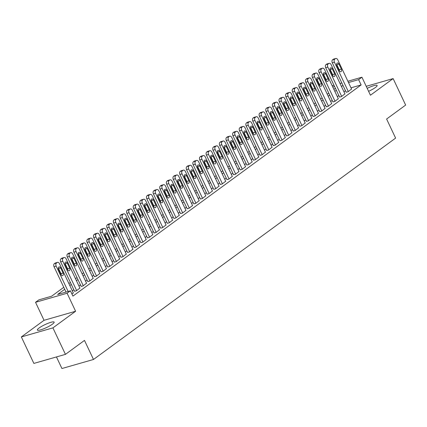 <?xml version="1.0" encoding="UTF-8"?>
<svg xmlns="http://www.w3.org/2000/svg" width="427" height="427" viewBox="0 0 427 427"><rect width="100%" height="100%" fill="white"/><g stroke="black" fill="none" stroke-linecap="round" stroke-linejoin="round"><path stroke-width="0.64" d="M368.592 91.314A9.287 1.649 -25.3 0 0 375.392 87.519A9.287 1.649 -25.3 0 0 377.132 85.459A9.287 1.649 -25.3 0 0 367.188 88.341M39.092 328A9.287 1.649 -25.3 0 0 37.352 330.06A9.287 1.649 -25.3 0 0 43.351 328.929A9.287 1.649 -25.3 0 0 52.404 324.184A9.287 1.649 -25.3 0 0 54.144 322.123A9.287 1.649 -25.3 0 0 48.144 323.26A9.287 1.649 -25.3 0 0 39.092 328M56.449 356.935L61.931 368.522L93.497 359.47L395.615 138.097L386.6 119.032L405.65 105.074L393.134 78.589L366.227 86.307M93.497 359.47L84.482 340.404L65.438 354.362L33.866 363.414L21.35 336.93L52.916 327.877L75.611 311.251L67.098 293.242L35.532 302.295L38.841 299.871L51.64 296.199L63.767 287.312M75.611 311.251L44.04 320.303L21.35 336.93M44.04 320.303L35.532 302.295M65.438 354.362L52.916 327.877M346.174 92.173L347.978 91.805L351.56 89.008M339.55 97.03L341.349 96.662L344.936 93.86M332.921 101.882L334.725 101.514L338.307 98.717M326.297 106.739L328.101 106.371L331.683 103.569M319.674 111.596L321.472 111.223L325.059 108.426M313.05 116.448L314.848 116.08L318.43 113.278M306.421 121.305L308.225 120.932L311.806 118.135M299.797 126.157L301.601 125.789L305.182 122.987M293.173 131.014L294.972 130.646L298.553 127.844M286.544 135.866L288.348 135.498L291.929 132.696M279.92 140.723L281.724 140.355L285.305 137.553M273.296 145.575L275.095 145.207L278.682 142.41M266.672 150.432L268.471 150.064L272.052 147.262M260.043 155.284L261.847 154.916L265.429 152.119M253.419 160.141L255.223 159.773L258.805 156.971M246.795 164.993L248.594 164.625L252.176 161.828M240.166 169.85L241.97 169.482L245.552 166.679M233.542 174.707L235.346 174.333L238.928 171.537M226.918 179.559L228.717 179.191L232.304 176.388M220.295 184.416L222.093 184.042L225.675 181.245M213.665 189.268L215.47 188.899L219.051 186.097M207.042 194.125L208.846 193.757L212.427 190.954M200.418 198.977L202.217 198.608L205.798 195.806M193.789 203.834L195.593 203.465L199.174 200.663M187.165 208.686L188.969 208.317L192.55 205.52M180.541 213.543L182.34 213.174L185.926 210.372M173.917 218.394L175.716 218.026L179.297 215.229M167.288 223.252L169.092 222.883L172.673 220.081M160.664 228.103L162.468 227.735L166.05 224.938M154.04 232.961L155.839 232.592L159.42 229.79M147.411 237.812L149.215 237.444L152.797 234.647M140.787 242.669L142.591 242.301L146.173 239.499M134.163 247.527L135.962 247.153L139.549 244.356M127.54 252.378L129.338 252.01L132.92 249.208M120.91 257.235L122.714 256.867L126.296 254.065M114.287 262.087L116.085 261.719L119.672 258.917M107.663 266.944L109.461 266.576L113.043 263.774M101.034 271.796L102.838 271.428L106.419 268.631M94.41 276.653L96.214 276.285L99.795 273.483M87.786 281.505L89.585 281.137L93.171 278.34M81.157 286.362L82.961 285.994L86.542 283.192M74.533 291.214L76.337 290.846L79.918 288.049M64.701 289.292L57.613 294.486L70.412 290.814L72.916 296.114L361.119 84.936L351.005 87.834M345.475 90.689L343.959 91.8M338.846 95.547L337.335 96.657M332.222 100.398L330.706 101.509M325.598 105.255L324.082 106.366M318.969 110.113L317.458 111.217M312.345 114.964L310.835 116.075M305.721 119.822L304.205 120.926M299.097 124.673L297.582 125.784M292.468 129.53L290.958 130.641M285.844 134.382L284.329 135.492M279.221 139.239L277.705 140.35M272.591 144.091L271.081 145.201M265.968 148.948L264.457 150.058M259.344 153.8L257.828 154.91M252.72 158.657L251.204 159.767M246.091 163.509L244.58 164.619M239.467 168.366L237.951 169.476M232.843 173.223L231.327 174.328M226.214 178.075L224.703 179.185M219.59 182.932L218.08 184.037M212.966 187.784L211.45 188.894M206.342 192.641L204.827 193.746M199.713 197.493L198.203 198.603M193.089 202.35L191.574 203.46M186.466 207.202L184.95 208.312M179.836 212.059L178.326 213.169M173.213 216.911L171.702 218.021M166.589 221.768L165.073 222.878M159.965 226.62L158.449 227.73M153.336 231.477L151.825 232.587M146.712 236.334L145.196 237.439M140.088 241.186L138.572 242.296M133.459 246.043L131.948 247.148M126.835 250.895L125.325 252.005M120.211 255.752L118.695 256.857M113.587 260.603L112.071 261.714M106.958 265.461L105.448 266.571M100.334 270.312L98.818 271.423M93.71 275.169L92.195 276.28M87.081 280.021L85.571 281.131M80.457 284.878L78.942 285.989M73.834 289.73L72.318 290.84M71.944 294.064L73.295 292.901M347.888 81.237L361.925 77.212L370.439 95.221L393.134 78.589M361.925 77.212L358.616 79.641L348.501 82.539M361.119 84.936L358.616 79.641M70.412 290.814L67.098 293.242M332.174 85.742L333.973 85.229M340.031 83.489L341.824 82.977M334.587 86.532L332.793 87.044M68.88 283.565L70.396 282.46M75.504 278.714L77.02 277.603M82.133 273.856L83.644 272.746M88.757 269.005L90.268 267.894M95.381 264.148L96.897 263.037M102.005 259.296L103.521 258.186M108.634 254.439L110.145 253.328M115.258 249.587L116.774 248.477M121.882 244.73L123.398 243.62M128.511 239.873L130.021 238.768M135.135 235.021L136.645 233.911M141.759 230.164L143.275 229.059M148.382 225.312L149.898 224.202M155.012 220.455L156.522 219.35M161.636 215.603L163.151 214.493M168.259 210.746L169.775 209.636M174.889 205.894L176.399 204.784M181.512 201.037L183.023 199.927M188.136 196.185L189.652 195.075M194.76 191.328L196.276 190.218M201.389 186.476L202.9 185.366M208.013 181.619L209.529 180.509M214.637 176.762L216.153 175.657M221.266 171.91L222.777 170.8M227.89 167.053L229.4 165.948M234.514 162.201L236.03 161.091M241.138 157.344L242.653 156.239M247.767 152.492L249.277 151.382M254.391 147.635L255.906 146.525M261.014 142.783L262.53 141.673M267.644 137.926L269.154 136.816M274.267 133.075L275.783 131.964M280.891 128.217L282.407 127.107M287.52 123.366L289.031 122.255M294.144 118.509L295.655 117.398M300.768 113.651L302.284 112.547M307.392 108.8L308.908 107.689M314.021 103.942L315.532 102.838M320.645 99.091L322.161 97.98M327.269 94.234L328.785 93.129M333.898 89.382L335.408 88.272M342.972 85.395L341.456 86.505M336.343 90.252L334.832 91.357M329.719 95.104L328.203 96.214M323.095 99.961L321.579 101.071M316.466 104.812L314.955 105.923M309.842 109.67L308.331 110.78M303.218 114.521L301.702 115.632M296.594 119.379L295.078 120.489M289.965 124.23L288.455 125.341M283.341 129.087L281.825 130.198M276.717 133.939L275.202 135.049M270.088 138.796L268.578 139.907M263.464 143.653L261.954 144.758M256.84 148.505L255.325 149.615M250.217 153.362L248.701 154.467M243.587 158.214L242.077 159.324M236.964 163.071L235.448 164.176M230.34 167.923L228.824 169.033M223.711 172.78L222.2 173.89M217.087 177.632L215.576 178.742M210.463 182.489L208.947 183.599M203.839 187.341L202.323 188.451M197.21 192.198L195.699 193.308M190.586 197.05L189.07 198.16M183.962 201.907L182.446 203.017M177.333 206.764L175.823 207.869M170.709 211.616L169.193 212.726M164.085 216.473L162.57 217.578M157.456 221.325L155.946 222.435M150.832 226.182L149.322 227.287M144.209 231.034L142.693 232.144M137.585 235.891L136.069 237.001M130.956 240.743L129.445 241.853M124.332 245.6L122.816 246.71M117.708 250.452L116.192 251.562M111.079 255.309L109.568 256.419M104.455 260.16L102.944 261.271M97.831 265.018L96.315 266.128M91.207 269.875L89.691 270.98M84.578 274.726L83.068 275.837M77.954 279.584L76.438 280.688M71.33 284.435L69.814 285.546M68.155 291.465L56.172 266.117A2.381 1.585 74 0 1 56.497 263.027L57.159 262.541A2.381 1.585 74 0 1 57.501 262.37A2.381 1.585 74 0 1 59.486 263.689L73.353 293.034M57.501 262.37L55.371 262.984A2.381 1.585 -106 0 0 55.024 263.155L54.362 263.64A2.381 1.585 -106 0 0 54.037 266.731L66.02 292.073M58.568 269.496A1.905 1.27 -106 0 1 59.107 266.886A1.905 1.27 -106 0 1 60.693 267.942L63.095 273.024A1.905 1.27 -106 0 1 62.561 275.634A1.905 1.27 -106 0 1 60.976 274.577L58.568 269.496M58.307 268.129A1.905 1.27 -106 0 1 58.558 268.551L60.96 273.638A1.905 1.27 -106 0 1 61.221 274.999M76.668 290.606L62.796 261.26A2.381 1.585 74 0 1 63.121 258.175L63.783 257.689A2.381 1.585 74 0 1 64.13 257.518A2.381 1.585 74 0 1 66.11 258.837L79.977 288.177M64.13 257.518L61.995 258.127A2.381 1.585 -106 0 0 61.648 258.298L60.986 258.783A2.381 1.585 -106 0 0 60.666 261.874L74.597 291.347M65.198 264.639A1.905 1.27 -106 0 1 65.731 262.029A1.905 1.27 -106 0 1 67.317 263.085L69.718 268.172A1.905 1.27 -106 0 1 69.185 270.777A1.905 1.27 -106 0 1 67.599 269.725L65.198 264.639M64.936 263.278A1.905 1.27 -106 0 1 65.182 263.699L67.589 268.78A1.905 1.27 -106 0 1 67.85 270.142M83.292 285.748L69.425 256.408A2.381 1.585 74 0 1 69.745 253.318L70.407 252.832A2.381 1.585 74 0 1 70.754 252.661A2.381 1.585 74 0 1 72.734 253.98L86.606 283.32M70.754 252.661L68.619 253.275A2.381 1.585 -106 0 0 68.277 253.446L67.615 253.932A2.381 1.585 -106 0 0 67.29 257.017L81.221 286.49M71.821 259.781A1.905 1.27 -106 0 1 72.355 257.177A1.905 1.27 -106 0 1 73.94 258.228L76.342 263.315A1.905 1.27 -106 0 1 75.809 265.925A1.905 1.27 -106 0 1 74.223 264.868L71.821 259.781M71.56 258.42A1.905 1.27 -106 0 1 71.811 258.842L74.213 263.929A1.905 1.27 -106 0 1 74.474 265.29M89.916 280.897L76.049 251.551A2.381 1.585 74 0 1 76.369 248.466L77.036 247.98A2.381 1.585 74 0 1 77.378 247.809A2.381 1.585 74 0 1 79.358 249.128L93.23 278.468M77.378 247.809L75.248 248.418A2.381 1.585 -106 0 0 74.901 248.589L74.239 249.074A2.381 1.585 -106 0 0 73.914 252.165L87.845 281.639M78.445 254.93A1.905 1.27 -106 0 1 78.979 252.32A1.905 1.27 -106 0 1 80.564 253.376L82.971 258.463A1.905 1.27 -106 0 1 82.438 261.068A1.905 1.27 -106 0 1 80.852 260.016L78.445 254.93M78.184 253.569A1.905 1.27 -106 0 1 78.435 253.99L80.836 259.072A1.905 1.27 -106 0 1 81.098 260.433M96.545 276.039L82.673 246.699A2.381 1.585 74 0 1 82.998 243.609L83.66 243.123A2.381 1.585 74 0 1 84.002 242.952A2.381 1.585 74 0 1 85.987 244.271L99.854 273.611M84.002 242.952L81.872 243.566A2.381 1.585 -106 0 0 81.525 243.737L80.863 244.223A2.381 1.585 -106 0 0 80.538 247.308L94.474 276.781M85.074 250.073A1.905 1.27 -106 0 1 85.608 247.468A1.905 1.27 -106 0 1 87.193 248.519L89.595 253.606A1.905 1.27 -106 0 1 89.062 256.216A1.905 1.27 -106 0 1 87.476 255.159L85.074 250.073M84.808 248.711A1.905 1.27 -106 0 1 85.058 249.133L87.46 254.22A1.905 1.27 -106 0 1 87.722 255.581M103.169 271.188L89.296 241.842A2.381 1.585 74 0 1 89.622 238.752L90.284 238.266A2.381 1.585 74 0 1 90.631 238.101A2.381 1.585 74 0 1 92.611 239.419L106.483 268.759M90.631 238.101L88.496 238.709A2.381 1.585 -106 0 0 88.154 238.88L87.487 239.366A2.381 1.585 -106 0 0 87.167 242.456L101.098 271.93M91.698 245.221A1.905 1.27 -106 0 1 92.232 242.611A1.905 1.27 -106 0 1 93.817 243.668L96.219 248.749A1.905 1.27 -106 0 1 95.685 251.359A1.905 1.27 -106 0 1 94.1 250.302L91.698 245.221M91.437 243.86A1.905 1.27 -106 0 1 91.682 244.276L94.089 249.363A1.905 1.27 -106 0 1 94.351 250.724M109.792 266.331L95.926 236.99A2.381 1.585 74 0 1 96.246 233.9L96.908 233.414A2.381 1.585 74 0 1 97.255 233.243A2.381 1.585 74 0 1 99.235 234.562L113.107 263.902M97.255 233.243L95.12 233.857A2.381 1.585 -106 0 0 94.778 234.028L94.116 234.514A2.381 1.585 -106 0 0 93.791 237.599L107.721 267.072M98.322 240.364A1.905 1.27 -106 0 1 98.856 237.759A1.905 1.27 -106 0 1 100.441 238.81L102.848 243.897A1.905 1.27 -106 0 1 102.309 246.507A1.905 1.27 -106 0 1 100.724 245.45L98.322 240.364M98.061 239.003A1.905 1.27 -106 0 1 98.311 239.424L100.713 244.511A1.905 1.27 -106 0 1 100.975 245.872M116.422 261.479L102.549 232.133A2.381 1.585 74 0 1 102.875 229.043L103.537 228.557A2.381 1.585 74 0 1 103.878 228.386A2.381 1.585 74 0 1 105.864 229.705L119.731 259.05M103.878 228.386L101.749 229A2.381 1.585 -106 0 0 101.402 229.171L100.74 229.657A2.381 1.585 -106 0 0 100.414 232.747L114.345 262.221M104.946 235.512A1.905 1.27 -106 0 1 105.485 232.902A1.905 1.27 -106 0 1 107.07 233.959L109.472 239.04A1.905 1.27 -106 0 1 108.938 241.65A1.905 1.27 -106 0 1 107.353 240.593L104.946 235.512M104.684 234.151A1.905 1.27 -106 0 1 104.935 234.567L107.337 239.654A1.905 1.27 -106 0 1 107.599 241.015M123.045 256.622L109.173 227.281A2.381 1.585 74 0 1 109.499 224.191L110.161 223.705A2.381 1.585 74 0 1 110.508 223.534A2.381 1.585 74 0 1 112.488 224.853L126.355 254.193M110.508 223.534L108.373 224.148A2.381 1.585 -106 0 0 108.026 224.314L107.364 224.799A2.381 1.585 -106 0 0 107.044 227.89L120.974 257.364M111.575 230.655A1.905 1.27 -106 0 1 112.109 228.05A1.905 1.27 -106 0 1 113.694 229.102L116.096 234.188A1.905 1.27 -106 0 1 115.562 236.793A1.905 1.27 -106 0 1 113.977 235.741L111.575 230.655M111.314 229.294A1.905 1.27 -106 0 1 111.559 229.715L113.966 234.797A1.905 1.27 -106 0 1 114.228 236.163M129.669 251.765L115.802 222.424A2.381 1.585 74 0 1 116.123 219.334L116.784 218.848A2.381 1.585 74 0 1 117.131 218.677A2.381 1.585 74 0 1 119.112 219.996L132.984 249.341M117.131 218.677L114.996 219.291A2.381 1.585 -106 0 0 114.655 219.462L113.993 219.948A2.381 1.585 -106 0 0 113.667 223.038L127.598 252.506M118.199 225.803A1.905 1.27 -106 0 1 118.733 223.193A1.905 1.27 -106 0 1 120.318 224.25L122.72 229.331A1.905 1.27 -106 0 1 122.186 231.941A1.905 1.27 -106 0 1 120.601 230.884L118.199 225.803M117.937 224.442A1.905 1.27 -106 0 1 118.188 224.858L120.59 229.945A1.905 1.27 -106 0 1 120.852 231.306M136.293 246.913L122.426 217.573A2.381 1.585 74 0 1 122.746 214.482L123.414 213.996A2.381 1.585 74 0 1 123.755 213.826A2.381 1.585 74 0 1 125.735 215.144L139.608 244.484M123.755 213.826L121.626 214.434A2.381 1.585 -106 0 0 121.279 214.605L120.617 215.091A2.381 1.585 -106 0 0 120.291 218.181L134.222 247.655M124.823 220.946A1.905 1.27 -106 0 1 125.357 218.341A1.905 1.27 -106 0 1 126.942 219.393L129.349 224.479A1.905 1.27 -106 0 1 128.815 227.084A1.905 1.27 -106 0 1 127.23 226.032L124.823 220.946M124.561 219.585A1.905 1.27 -106 0 1 124.812 220.006L127.214 225.088A1.905 1.27 -106 0 1 127.476 226.449M142.922 242.056L129.05 212.715A2.381 1.585 74 0 1 129.376 209.625L130.038 209.139A2.381 1.585 74 0 1 130.384 208.968A2.381 1.585 74 0 1 132.365 210.287L146.231 239.632M130.384 208.968L128.249 209.582A2.381 1.585 -106 0 0 127.903 209.753L127.241 210.239A2.381 1.585 -106 0 0 126.915 213.329L140.851 242.798M131.452 216.094A1.905 1.27 -106 0 1 131.986 213.484A1.905 1.27 -106 0 1 133.571 214.541L135.973 219.622A1.905 1.27 -106 0 1 135.439 222.232A1.905 1.27 -106 0 1 133.854 221.175L131.452 216.094M131.185 214.733A1.905 1.27 -106 0 1 131.436 215.149L133.838 220.236A1.905 1.27 -106 0 1 134.099 221.597M149.546 237.204L135.674 207.864A2.381 1.585 74 0 1 135.999 204.773L136.661 204.287A2.381 1.585 74 0 1 137.008 204.117A2.381 1.585 74 0 1 138.988 205.435L152.861 234.775M137.008 204.117L134.873 204.725A2.381 1.585 -106 0 0 134.532 204.896L133.864 205.382A2.381 1.585 -106 0 0 133.544 208.472L147.475 237.946M138.076 211.237A1.905 1.27 -106 0 1 138.61 208.632A1.905 1.27 -106 0 1 140.195 209.684L142.597 214.77A1.905 1.27 -106 0 1 142.063 217.375A1.905 1.27 -106 0 1 140.478 216.324L138.076 211.237M137.814 209.876A1.905 1.27 -106 0 1 138.06 210.297L140.467 215.379A1.905 1.27 -106 0 1 140.729 216.74M156.17 232.347L142.303 203.006A2.381 1.585 74 0 1 142.623 199.916L143.285 199.43A2.381 1.585 74 0 1 143.632 199.26A2.381 1.585 74 0 1 145.612 200.578L159.484 229.923M143.632 199.26L141.497 199.873A2.381 1.585 -106 0 0 141.156 200.044L140.494 200.53A2.381 1.585 -106 0 0 140.168 203.62L154.099 233.089M144.7 206.385A1.905 1.27 -106 0 1 145.233 203.775A1.905 1.27 -106 0 1 146.819 204.832L149.226 209.913A1.905 1.27 -106 0 1 148.687 212.523A1.905 1.27 -106 0 1 147.101 211.466L144.7 206.385M144.438 205.024A1.905 1.27 -106 0 1 144.689 205.44L147.091 210.527A1.905 1.27 -106 0 1 147.352 211.888M162.799 227.495L148.927 198.149A2.381 1.585 74 0 1 149.253 195.064L149.914 194.579A2.381 1.585 74 0 1 150.256 194.408A2.381 1.585 74 0 1 152.242 195.726L166.108 225.066M150.256 194.408L148.126 195.016A2.381 1.585 -106 0 0 147.779 195.187L147.118 195.673A2.381 1.585 -106 0 0 146.792 198.763L160.723 228.237M151.323 201.528A1.905 1.27 -106 0 1 151.863 198.918A1.905 1.27 -106 0 1 153.448 199.975L155.85 205.061A1.905 1.27 -106 0 1 155.316 207.666A1.905 1.27 -106 0 1 153.731 206.615L151.323 201.528M151.062 200.167A1.905 1.27 -106 0 1 151.313 200.589L153.715 205.67A1.905 1.27 -106 0 1 153.976 207.031M169.423 222.638L155.551 193.298A2.381 1.585 74 0 1 155.876 190.207L156.538 189.721A2.381 1.585 74 0 1 156.885 189.551A2.381 1.585 74 0 1 158.865 190.869L172.738 220.215M156.885 189.551L154.75 190.164A2.381 1.585 -106 0 0 154.403 190.335L153.741 190.821A2.381 1.585 -106 0 0 153.421 193.911L167.352 223.38M157.953 196.676A1.905 1.27 -106 0 1 158.486 194.066A1.905 1.27 -106 0 1 160.072 195.118L162.473 200.204A1.905 1.27 -106 0 1 161.94 202.814A1.905 1.27 -106 0 1 160.355 201.757L157.953 196.676M157.691 195.31A1.905 1.27 -106 0 1 157.937 195.731L160.344 200.818A1.905 1.27 -106 0 1 160.605 202.179M176.047 217.786L162.18 188.44A2.381 1.585 74 0 1 162.5 185.355L163.162 184.87A2.381 1.585 74 0 1 163.509 184.699A2.381 1.585 74 0 1 165.489 186.017L179.361 215.357M163.509 184.699L161.374 185.307A2.381 1.585 -106 0 0 161.032 185.478L160.371 185.964A2.381 1.585 -106 0 0 160.045 189.054L173.976 218.528M164.576 191.819A1.905 1.27 -106 0 1 165.11 189.209A1.905 1.27 -106 0 1 166.695 190.266L169.103 195.352A1.905 1.27 -106 0 1 168.564 197.957A1.905 1.27 -106 0 1 166.978 196.906L164.576 191.819M164.315 190.458A1.905 1.27 -106 0 1 164.566 190.88L166.968 195.961A1.905 1.27 -106 0 1 167.229 197.322M182.671 212.929L168.804 183.589A2.381 1.585 74 0 1 169.124 180.498L169.791 180.013A2.381 1.585 74 0 1 170.133 179.842A2.381 1.585 74 0 1 172.113 181.16L185.985 210.5M170.133 179.842L168.003 180.456A2.381 1.585 -106 0 0 167.656 180.626L166.994 181.112A2.381 1.585 -106 0 0 166.669 184.197L180.6 213.671M171.2 186.962A1.905 1.27 -106 0 1 171.739 184.357A1.905 1.27 -106 0 1 173.319 185.409L175.727 190.495A1.905 1.27 -106 0 1 175.193 193.105A1.905 1.27 -106 0 1 173.608 192.049L171.2 186.962M170.939 185.601A1.905 1.27 -106 0 1 171.19 186.023L173.592 191.109A1.905 1.27 -106 0 1 173.853 192.47M189.3 208.077L175.428 178.732A2.381 1.585 74 0 1 175.753 175.641L176.415 175.161A2.381 1.585 74 0 1 176.762 174.99A2.381 1.585 74 0 1 178.742 176.308L192.609 205.649M176.762 174.99L174.627 175.598A2.381 1.585 -106 0 0 174.28 175.769L173.618 176.255A2.381 1.585 -106 0 0 173.298 179.345L187.229 208.819M177.829 182.11A1.905 1.27 -106 0 1 178.363 179.5A1.905 1.27 -106 0 1 179.948 180.557L182.35 185.638A1.905 1.27 -106 0 1 181.817 188.248A1.905 1.27 -106 0 1 180.231 187.197L177.829 182.11M177.568 180.749A1.905 1.27 -106 0 1 177.813 181.165L180.215 186.252A1.905 1.27 -106 0 1 180.482 187.613M195.924 203.22L182.051 173.88A2.381 1.585 74 0 1 182.377 170.789L183.039 170.304A2.381 1.585 74 0 1 183.386 170.133A2.381 1.585 74 0 1 185.366 171.451L199.238 200.791M183.386 170.133L181.251 170.747A2.381 1.585 -106 0 0 180.909 170.917L180.242 171.403A2.381 1.585 -106 0 0 179.922 174.488L193.853 203.962M184.453 177.253A1.905 1.27 -106 0 1 184.987 174.648A1.905 1.27 -106 0 1 186.572 175.7L188.974 180.786A1.905 1.27 -106 0 1 188.44 183.397A1.905 1.27 -106 0 1 186.855 182.34L184.453 177.253M184.192 175.892A1.905 1.27 -106 0 1 184.437 176.314L186.845 181.4A1.905 1.27 -106 0 1 187.106 182.761M202.547 198.368L188.681 169.023A2.381 1.585 74 0 1 189.001 165.932L189.663 165.446A2.381 1.585 74 0 1 190.01 165.276A2.381 1.585 74 0 1 191.99 166.594L205.862 195.94M190.01 165.276L187.875 165.889A2.381 1.585 -106 0 0 187.533 166.06L186.871 166.546A2.381 1.585 -106 0 0 186.546 169.636L200.476 199.11M191.077 172.401A1.905 1.27 -106 0 1 191.611 169.791A1.905 1.27 -106 0 1 193.196 170.848L195.603 175.929A1.905 1.27 -106 0 1 195.064 178.539A1.905 1.27 -106 0 1 193.479 177.483L191.077 172.401M190.816 171.04A1.905 1.27 -106 0 1 191.066 171.457L193.468 176.543A1.905 1.27 -106 0 1 193.73 177.904M209.177 193.511L195.304 164.171A2.381 1.585 74 0 1 195.63 161.08L196.292 160.595A2.381 1.585 74 0 1 196.633 160.424A2.381 1.585 74 0 1 198.619 161.742L212.486 191.082M196.633 160.424L194.504 161.038A2.381 1.585 -106 0 0 194.157 161.209L193.495 161.689A2.381 1.585 -106 0 0 193.169 164.779L207.1 194.253M197.701 167.544A1.905 1.27 -106 0 1 198.24 164.939A1.905 1.27 -106 0 1 199.825 165.991L202.227 171.078A1.905 1.27 -106 0 1 201.693 173.682A1.905 1.27 -106 0 1 200.108 172.631L197.701 167.544M197.439 166.183A1.905 1.27 -106 0 1 197.69 166.605L200.092 171.686A1.905 1.27 -106 0 1 200.354 173.052M215.8 188.659L201.928 159.314A2.381 1.585 74 0 1 202.254 156.223L202.916 155.738A2.381 1.585 74 0 1 203.263 155.567A2.381 1.585 74 0 1 205.243 156.885L219.115 186.231M203.263 155.567L201.128 156.181A2.381 1.585 -106 0 0 200.781 156.351L200.119 156.837A2.381 1.585 -106 0 0 199.799 159.928L213.73 189.396M204.33 162.692A1.905 1.27 -106 0 1 204.864 160.082A1.905 1.27 -106 0 1 206.449 161.139L208.851 166.22A1.905 1.27 -106 0 1 208.317 168.83A1.905 1.27 -106 0 1 206.732 167.774L204.33 162.692M204.069 161.331A1.905 1.27 -106 0 1 204.314 161.748L206.721 166.834A1.905 1.27 -106 0 1 206.983 168.195M222.424 183.802L208.557 154.462A2.381 1.585 74 0 1 208.878 151.371L209.54 150.886A2.381 1.585 74 0 1 209.887 150.715A2.381 1.585 74 0 1 211.867 152.033L225.739 181.374M209.887 150.715L207.752 151.323A2.381 1.585 -106 0 0 207.41 151.494L206.748 151.98A2.381 1.585 -106 0 0 206.422 155.07L220.353 184.544M210.954 157.835A1.905 1.27 -106 0 1 211.488 155.231A1.905 1.27 -106 0 1 213.073 156.282L215.48 161.369A1.905 1.27 -106 0 1 214.941 163.973A1.905 1.27 -106 0 1 213.356 162.922L210.954 157.835M210.692 156.474A1.905 1.27 -106 0 1 210.943 156.896L213.345 161.977A1.905 1.27 -106 0 1 213.607 163.338M229.048 178.945L215.181 149.605A2.381 1.585 74 0 1 215.507 146.514L216.169 146.029A2.381 1.585 74 0 1 216.51 145.858A2.381 1.585 74 0 1 218.496 147.176L232.363 176.522M216.51 145.858L214.381 146.472A2.381 1.585 -106 0 0 214.034 146.642L213.372 147.128A2.381 1.585 -106 0 0 213.046 150.219L226.977 179.687M217.578 152.983A1.905 1.27 -106 0 1 218.117 150.373A1.905 1.27 -106 0 1 219.702 151.43L222.104 156.512A1.905 1.27 -106 0 1 221.57 159.122A1.905 1.27 -106 0 1 219.985 158.065L217.578 152.983M217.316 151.622A1.905 1.27 -106 0 1 217.567 152.039L219.969 157.125A1.905 1.27 -106 0 1 220.231 158.486M235.677 174.093L221.805 144.753A2.381 1.585 74 0 1 222.131 141.663L222.793 141.177A2.381 1.585 74 0 1 223.14 141.006A2.381 1.585 74 0 1 225.12 142.324L238.987 171.665M223.14 141.006L221.005 141.615A2.381 1.585 -106 0 0 220.658 141.785L219.996 142.271A2.381 1.585 -106 0 0 219.675 145.361L233.606 174.835M224.207 148.126A1.905 1.27 -106 0 1 224.741 145.522A1.905 1.27 -106 0 1 226.326 146.573L228.728 151.66A1.905 1.27 -106 0 1 228.194 154.264A1.905 1.27 -106 0 1 226.609 153.213L224.207 148.126M223.945 146.765A1.905 1.27 -106 0 1 224.191 147.187L226.593 152.268A1.905 1.27 -106 0 1 226.86 153.629M242.301 169.236L228.429 139.896A2.381 1.585 74 0 1 228.755 136.805L229.416 136.32A2.381 1.585 74 0 1 229.763 136.149A2.381 1.585 74 0 1 231.744 137.467L245.616 166.813M229.763 136.149L227.628 136.763A2.381 1.585 -106 0 0 227.287 136.934L226.62 137.419A2.381 1.585 -106 0 0 226.299 140.51L240.23 169.978M230.831 143.275A1.905 1.27 -106 0 1 231.365 140.664A1.905 1.27 -106 0 1 232.95 141.721L235.352 146.803A1.905 1.27 -106 0 1 234.818 149.413A1.905 1.27 -106 0 1 233.233 148.356L230.831 143.275M230.569 141.913A1.905 1.27 -106 0 1 230.815 142.33L233.222 147.416A1.905 1.27 -106 0 1 233.484 148.777M248.925 164.384L235.058 135.039A2.381 1.585 74 0 1 235.378 131.954L236.046 131.468A2.381 1.585 74 0 1 236.387 131.297A2.381 1.585 74 0 1 238.367 132.616L252.24 161.956M236.387 131.297L234.258 131.906A2.381 1.585 -106 0 0 233.911 132.076L233.249 132.562A2.381 1.585 -106 0 0 232.923 135.653L246.854 165.126M237.455 138.417A1.905 1.27 -106 0 1 237.988 135.807A1.905 1.27 -106 0 1 239.574 136.864L241.981 141.951A1.905 1.27 -106 0 1 241.442 144.556A1.905 1.27 -106 0 1 239.857 143.504L237.455 138.417M237.193 137.056A1.905 1.27 -106 0 1 237.444 137.478L239.846 142.559A1.905 1.27 -106 0 1 240.107 143.92M255.554 159.527L241.682 130.187A2.381 1.585 74 0 1 242.008 127.097L242.669 126.611A2.381 1.585 74 0 1 243.011 126.44A2.381 1.585 74 0 1 244.997 127.758L258.863 157.104M243.011 126.44L240.881 127.054A2.381 1.585 -106 0 0 240.534 127.225L239.873 127.71A2.381 1.585 -106 0 0 239.547 130.801L253.483 160.269M244.079 133.566A1.905 1.27 -106 0 1 244.618 130.956A1.905 1.27 -106 0 1 246.203 132.007L248.605 137.094A1.905 1.27 -106 0 1 248.071 139.704A1.905 1.27 -106 0 1 246.486 138.647L244.079 133.566M243.817 132.199A1.905 1.27 -106 0 1 244.068 132.621L246.47 137.707A1.905 1.27 -106 0 1 246.731 139.069M262.178 154.675L248.306 125.33A2.381 1.585 74 0 1 248.631 122.245L249.293 121.759A2.381 1.585 74 0 1 249.64 121.588A2.381 1.585 74 0 1 251.62 122.907L265.493 152.247M249.64 121.588L247.505 122.197A2.381 1.585 -106 0 0 247.158 122.368L246.496 122.853A2.381 1.585 -106 0 0 246.176 125.944L260.107 155.417M250.708 128.708A1.905 1.27 -106 0 1 251.241 126.098A1.905 1.27 -106 0 1 252.827 127.155L255.229 132.242A1.905 1.27 -106 0 1 254.695 134.847A1.905 1.27 -106 0 1 253.11 133.795L250.708 128.708M250.446 127.347A1.905 1.27 -106 0 1 250.692 127.769L253.099 132.85A1.905 1.27 -106 0 1 253.36 134.211M268.802 149.818L254.935 120.478A2.381 1.585 74 0 1 255.255 117.388L255.917 116.902A2.381 1.585 74 0 1 256.264 116.731A2.381 1.585 74 0 1 258.244 118.049L272.116 147.39M256.264 116.731L254.129 117.345A2.381 1.585 -106 0 0 253.787 117.516L253.126 118.001A2.381 1.585 -106 0 0 252.8 121.087L266.731 150.56M257.332 123.851A1.905 1.27 -106 0 1 257.865 121.247A1.905 1.27 -106 0 1 259.451 122.298L261.858 127.385A1.905 1.27 -106 0 1 261.319 129.995A1.905 1.27 -106 0 1 259.733 128.938L257.332 123.851M257.07 122.49A1.905 1.27 -106 0 1 257.321 122.912L259.723 127.999A1.905 1.27 -106 0 1 259.984 129.36M275.426 144.966L261.559 115.621A2.381 1.585 74 0 1 261.884 112.531L262.546 112.05A2.381 1.585 74 0 1 262.888 111.879A2.381 1.585 74 0 1 264.873 113.198L278.74 142.538M262.888 111.879L260.758 112.488A2.381 1.585 -106 0 0 260.411 112.659L259.749 113.144A2.381 1.585 -106 0 0 259.424 116.235L273.355 145.708M263.955 119A1.905 1.27 -106 0 1 264.494 116.39A1.905 1.27 -106 0 1 266.08 117.446L268.482 122.528A1.905 1.27 -106 0 1 267.948 125.138A1.905 1.27 -106 0 1 266.363 124.086L263.955 119M263.694 117.638A1.905 1.27 -106 0 1 263.945 118.055L266.347 123.141A1.905 1.27 -106 0 1 266.608 124.503M282.055 140.109L268.183 110.769A2.381 1.585 74 0 1 268.508 107.679L269.17 107.193A2.381 1.585 74 0 1 269.517 107.022A2.381 1.585 74 0 1 271.497 108.341L285.364 137.681M269.517 107.022L267.382 107.636A2.381 1.585 -106 0 0 267.035 107.807L266.373 108.293A2.381 1.585 -106 0 0 266.053 111.378L279.984 140.851M270.585 114.142A1.905 1.27 -106 0 1 271.118 111.538A1.905 1.27 -106 0 1 272.704 112.589L275.105 117.676A1.905 1.27 -106 0 1 274.572 120.286A1.905 1.27 -106 0 1 272.986 119.229L270.585 114.142M270.323 112.781A1.905 1.27 -106 0 1 270.569 113.203L272.976 118.29A1.905 1.27 -106 0 1 273.237 119.651M288.679 135.258L274.807 105.912A2.381 1.585 74 0 1 275.132 102.822L275.794 102.336A2.381 1.585 74 0 1 276.141 102.17A2.381 1.585 74 0 1 278.121 103.483L291.993 132.829M276.141 102.17L274.006 102.779A2.381 1.585 -106 0 0 273.664 102.95L272.997 103.435A2.381 1.585 -106 0 0 272.677 106.526L286.608 135.999M277.208 109.291A1.905 1.27 -106 0 1 277.742 106.681A1.905 1.27 -106 0 1 279.327 107.737L281.729 112.819A1.905 1.27 -106 0 1 281.196 115.429A1.905 1.27 -106 0 1 279.61 114.372L277.208 109.291M276.947 107.93A1.905 1.27 -106 0 1 277.198 108.346L279.6 113.433A1.905 1.27 -106 0 1 279.861 114.794M295.303 130.4L281.436 101.06A2.381 1.585 74 0 1 281.756 97.97L282.423 97.484A2.381 1.585 74 0 1 282.765 97.313A2.381 1.585 74 0 1 284.745 98.632L298.617 127.972M282.765 97.313L280.635 97.927A2.381 1.585 -106 0 0 280.288 98.098L279.626 98.578A2.381 1.585 -106 0 0 279.301 101.669L293.232 131.142M283.832 104.434A1.905 1.27 -106 0 1 284.366 101.829A1.905 1.27 -106 0 1 285.951 102.88L288.358 107.967A1.905 1.27 -106 0 1 287.825 110.572A1.905 1.27 -106 0 1 286.239 109.52L283.832 104.434M283.571 103.072A1.905 1.27 -106 0 1 283.822 103.494L286.223 108.575A1.905 1.27 -106 0 1 286.485 109.942M301.932 125.549L288.06 96.203A2.381 1.585 74 0 1 288.385 93.113L289.047 92.627A2.381 1.585 74 0 1 289.389 92.456A2.381 1.585 74 0 1 291.374 93.775L305.241 123.12M289.389 92.456L287.259 93.07A2.381 1.585 -106 0 0 286.912 93.241L286.25 93.726A2.381 1.585 -106 0 0 285.925 96.817L299.861 126.291M290.456 99.582A1.905 1.27 -106 0 1 290.995 96.972A1.905 1.27 -106 0 1 292.58 98.029L294.982 103.11A1.905 1.27 -106 0 1 294.449 105.72A1.905 1.27 -106 0 1 292.863 104.663L290.456 99.582M290.195 98.221A1.905 1.27 -106 0 1 290.445 98.637L292.847 103.724A1.905 1.27 -106 0 1 293.109 105.085M308.556 120.692L294.683 91.351A2.381 1.585 74 0 1 295.009 88.261L295.671 87.775A2.381 1.585 74 0 1 296.018 87.604A2.381 1.585 74 0 1 297.998 88.923L311.87 118.263M296.018 87.604L293.883 88.218A2.381 1.585 -106 0 0 293.536 88.384L292.874 88.869A2.381 1.585 -106 0 0 292.554 91.96L306.485 121.433M297.085 94.725A1.905 1.27 -106 0 1 297.619 92.12A1.905 1.27 -106 0 1 299.204 93.171L301.606 98.258A1.905 1.27 -106 0 1 301.072 100.863A1.905 1.27 -106 0 1 299.487 99.811L297.085 94.725M296.824 93.364A1.905 1.27 -106 0 1 297.069 93.785L299.476 98.867A1.905 1.27 -106 0 1 299.738 100.228M315.179 115.834L301.313 86.494A2.381 1.585 74 0 1 301.633 83.404L302.295 82.918A2.381 1.585 74 0 1 302.642 82.747A2.381 1.585 74 0 1 304.622 84.066L318.494 113.411M302.642 82.747L300.507 83.361A2.381 1.585 -106 0 0 300.165 83.532L299.503 84.018A2.381 1.585 -106 0 0 299.178 87.108L313.108 116.576M303.709 89.873A1.905 1.27 -106 0 1 304.243 87.263A1.905 1.27 -106 0 1 305.828 88.32L308.235 93.401A1.905 1.27 -106 0 1 307.696 96.011A1.905 1.27 -106 0 1 306.111 94.954L303.709 89.873M303.448 88.512A1.905 1.27 -106 0 1 303.698 88.928L306.1 94.015A1.905 1.27 -106 0 1 306.362 95.376M321.809 110.983L307.936 81.642A2.381 1.585 74 0 1 308.262 78.552L308.924 78.066A2.381 1.585 74 0 1 309.265 77.895A2.381 1.585 74 0 1 311.251 79.214L325.118 108.554M309.265 77.895L307.136 78.504A2.381 1.585 -106 0 0 306.789 78.675L306.127 79.16A2.381 1.585 -106 0 0 305.801 82.251L319.732 111.725M310.333 85.016A1.905 1.27 -106 0 1 310.872 82.411A1.905 1.27 -106 0 1 312.457 83.462L314.859 88.549A1.905 1.27 -106 0 1 314.325 91.154A1.905 1.27 -106 0 1 312.74 90.102L310.333 85.016M310.071 83.655A1.905 1.27 -106 0 1 310.322 84.076L312.724 89.158A1.905 1.27 -106 0 1 312.986 90.519M328.432 106.126L314.56 76.785A2.381 1.585 74 0 1 314.886 73.695L315.548 73.209A2.381 1.585 74 0 1 315.895 73.038A2.381 1.585 74 0 1 317.875 74.357L331.742 103.702M315.895 73.038L313.76 73.652A2.381 1.585 -106 0 0 313.413 73.823L312.751 74.309A2.381 1.585 -106 0 0 312.431 77.399L326.361 106.867M316.962 80.164A1.905 1.27 -106 0 1 317.496 77.554A1.905 1.27 -106 0 1 319.081 78.611L321.483 83.692A1.905 1.27 -106 0 1 320.949 86.302A1.905 1.27 -106 0 1 319.364 85.245L316.962 80.164M316.701 78.803A1.905 1.27 -106 0 1 316.946 79.219L319.353 84.306A1.905 1.27 -106 0 1 319.615 85.667M335.056 101.274L321.189 71.928A2.381 1.585 74 0 1 321.51 68.843L322.171 68.357A2.381 1.585 74 0 1 322.518 68.187A2.381 1.585 74 0 1 324.499 69.505L338.371 98.845M322.518 68.187L320.383 68.795A2.381 1.585 -106 0 0 320.042 68.966L319.38 69.452A2.381 1.585 -106 0 0 319.054 72.542L332.985 102.016M323.586 75.307A1.905 1.27 -106 0 1 324.12 72.697A1.905 1.27 -106 0 1 325.705 73.754L328.107 78.84A1.905 1.27 -106 0 1 327.573 81.445A1.905 1.27 -106 0 1 325.988 80.393L323.586 75.307M323.324 73.946A1.905 1.27 -106 0 1 323.575 74.367L325.977 79.449A1.905 1.27 -106 0 1 326.239 80.81M341.68 96.417L327.813 67.076A2.381 1.585 74 0 1 328.133 63.986L328.801 63.5A2.381 1.585 74 0 1 329.142 63.329A2.381 1.585 74 0 1 331.122 64.648L344.995 93.993M329.142 63.329L327.013 63.943A2.381 1.585 -106 0 0 326.666 64.114L326.004 64.6A2.381 1.585 -106 0 0 325.678 67.69L339.609 97.159M330.21 70.455A1.905 1.27 -106 0 1 330.744 67.845A1.905 1.27 -106 0 1 332.329 68.896L334.736 73.983A1.905 1.27 -106 0 1 334.202 76.593A1.905 1.27 -106 0 1 332.617 75.536L330.21 70.455M329.948 69.089A1.905 1.27 -106 0 1 330.199 69.51L332.601 74.597A1.905 1.27 -106 0 1 332.863 75.958M348.309 91.565L334.437 62.219A2.381 1.585 74 0 1 334.763 59.134L335.425 58.648A2.381 1.585 74 0 1 335.766 58.478A2.381 1.585 74 0 1 337.752 59.796L351.618 89.136M335.766 58.478L333.636 59.086A2.381 1.585 -106 0 0 333.29 59.257L332.628 59.743A2.381 1.585 -106 0 0 332.302 62.833L346.238 92.307M336.839 65.598A1.905 1.27 -106 0 1 337.373 62.988A1.905 1.27 -106 0 1 338.958 64.045L341.36 69.131A1.905 1.27 -106 0 1 340.826 71.736A1.905 1.27 -106 0 1 339.241 70.685L336.839 65.598M336.572 64.237A1.905 1.27 -106 0 1 336.823 64.658L339.225 69.74A1.905 1.27 -106 0 1 339.486 71.101M54.037 266.731L56.172 266.117M54.362 263.64L56.497 263.027M55.024 263.155L57.159 262.541M60.693 267.942L58.558 268.551M63.095 273.024L60.96 273.638M60.666 261.874L62.796 261.26M60.986 258.783L63.121 258.175M61.648 258.298L63.783 257.689M67.317 263.085L65.182 263.699M69.718 268.172L67.589 268.78M67.29 257.017L69.425 256.408M67.615 253.932L69.745 253.318M68.277 253.446L70.407 252.832M73.94 258.228L71.811 258.842M76.342 263.315L74.213 263.929M73.914 252.165L76.049 251.551M74.239 249.074L76.369 248.466M74.901 248.589L77.036 247.98M80.564 253.376L78.435 253.99M82.971 258.463L80.836 259.072M80.538 247.308L82.673 246.699M80.863 244.223L82.998 243.609M81.525 243.737L83.66 243.123M87.193 248.519L85.058 249.133M89.595 253.606L87.46 254.22M87.167 242.456L89.296 241.842M87.487 239.366L89.622 238.752M88.154 238.88L90.284 238.266M93.817 243.668L91.682 244.276M96.219 248.749L94.089 249.363M93.791 237.599L95.926 236.99M94.116 234.514L96.246 233.9M94.778 234.028L96.908 233.414M100.441 238.81L98.311 239.424M102.848 243.897L100.713 244.511M100.414 232.747L102.549 232.133M100.74 229.657L102.875 229.043M101.402 229.171L103.537 228.557M107.07 233.959L104.935 234.567M109.472 239.04L107.337 239.654M107.044 227.89L109.173 227.281M107.364 224.799L109.499 224.191M108.026 224.314L110.161 223.705M113.694 229.102L111.559 229.715M116.096 234.188L113.966 234.797M113.667 223.038L115.802 222.424M113.993 219.948L116.123 219.334M114.655 219.462L116.784 218.848M120.318 224.25L118.188 224.858M122.72 229.331L120.59 229.945M120.291 218.181L122.426 217.573M120.617 215.091L122.746 214.482M121.279 214.605L123.414 213.996M126.942 219.393L124.812 220.006M129.349 224.479L127.214 225.088M126.915 213.329L129.05 212.715M127.241 210.239L129.376 209.625M127.903 209.753L130.038 209.139M133.571 214.541L131.436 215.149M135.973 219.622L133.838 220.236M133.544 208.472L135.674 207.864M133.864 205.382L135.999 204.773M134.532 204.896L136.661 204.287M140.195 209.684L138.06 210.297M142.597 214.77L140.467 215.379M140.168 203.62L142.303 203.006M140.494 200.53L142.623 199.916M141.156 200.044L143.285 199.43M146.819 204.832L144.689 205.44M149.226 209.913L147.091 210.527M146.792 198.763L148.927 198.149M147.118 195.673L149.253 195.064M147.779 195.187L149.914 194.579M153.448 199.975L151.313 200.589M155.85 205.061L153.715 205.67M153.421 193.911L155.551 193.298M153.741 190.821L155.876 190.207M154.403 190.335L156.538 189.721M160.072 195.118L157.937 195.731M162.473 200.204L160.344 200.818M160.045 189.054L162.18 188.44M160.371 185.964L162.5 185.355M161.032 185.478L163.162 184.87M166.695 190.266L164.566 190.88M169.103 195.352L166.968 195.961M166.669 184.197L168.804 183.589M166.994 181.112L169.124 180.498M167.656 180.626L169.791 180.013M173.319 185.409L171.19 186.023M175.727 190.495L173.592 191.109M173.298 179.345L175.428 178.732M173.618 176.255L175.753 175.641M174.28 175.769L176.415 175.161M179.948 180.557L177.813 181.165M182.35 185.638L180.215 186.252M179.922 174.488L182.051 173.88M180.242 171.403L182.377 170.789M180.909 170.917L183.039 170.304M186.572 175.7L184.437 176.314M188.974 180.786L186.845 181.4M186.546 169.636L188.681 169.023M186.871 166.546L189.001 165.932M187.533 166.06L189.663 165.446M193.196 170.848L191.066 171.457M195.603 175.929L193.468 176.543M193.169 164.779L195.304 164.171M193.495 161.689L195.63 161.08M194.157 161.209L196.292 160.595M199.825 165.991L197.69 166.605M202.227 171.078L200.092 171.686M199.799 159.928L201.928 159.314M200.119 156.837L202.254 156.223M200.781 156.351L202.916 155.738M206.449 161.139L204.314 161.748M208.851 166.22L206.721 166.834M206.422 155.07L208.557 154.462M206.748 151.98L208.878 151.371M207.41 151.494L209.54 150.886M213.073 156.282L210.943 156.896M215.48 161.369L213.345 161.977M213.046 150.219L215.181 149.605M213.372 147.128L215.507 146.514M214.034 146.642L216.169 146.029M219.702 151.43L217.567 152.039M222.104 156.512L219.969 157.125M219.675 145.361L221.805 144.753M219.996 142.271L222.131 141.663M220.658 141.785L222.793 141.177M226.326 146.573L224.191 147.187M228.728 151.66L226.593 152.268M226.299 140.51L228.429 139.896M226.62 137.419L228.755 136.805M227.287 136.934L229.416 136.32M232.95 141.721L230.815 142.33M235.352 146.803L233.222 147.416M232.923 135.653L235.058 135.039M233.249 132.562L235.378 131.954M233.911 132.076L236.046 131.468M239.574 136.864L237.444 137.478M241.981 141.951L239.846 142.559M239.547 130.801L241.682 130.187M239.873 127.71L242.008 127.097M240.534 127.225L242.669 126.611M246.203 132.007L244.068 132.621M248.605 137.094L246.47 137.707M246.176 125.944L248.306 125.33M246.496 122.853L248.631 122.245M247.158 122.368L249.293 121.759M252.827 127.155L250.692 127.769M255.229 132.242L253.099 132.85M252.8 121.087L254.935 120.478M253.126 118.001L255.255 117.388M253.787 117.516L255.917 116.902M259.451 122.298L257.321 122.912M261.858 127.385L259.723 127.999M259.424 116.235L261.559 115.621M259.749 113.144L261.884 112.531M260.411 112.659L262.546 112.05M266.08 117.446L263.945 118.055M268.482 122.528L266.347 123.141M266.053 111.378L268.183 110.769M266.373 108.293L268.508 107.679M267.035 107.807L269.17 107.193M272.704 112.589L270.569 113.203M275.105 117.676L272.976 118.29M272.677 106.526L274.807 105.912M272.997 103.435L275.132 102.822M273.664 102.95L275.794 102.336M279.327 107.737L277.198 108.346M281.729 112.819L279.6 113.433M279.301 101.669L281.436 101.06M279.626 98.578L281.756 97.97M280.288 98.098L282.423 97.484M285.951 102.88L283.822 103.494M288.358 107.967L286.223 108.575M285.925 96.817L288.06 96.203M286.25 93.726L288.385 93.113M286.912 93.241L289.047 92.627M292.58 98.029L290.445 98.637M294.982 103.11L292.847 103.724M292.554 91.96L294.683 91.351M292.874 88.869L295.009 88.261M293.536 88.384L295.671 87.775M299.204 93.171L297.069 93.785M301.606 98.258L299.476 98.867M299.178 87.108L301.313 86.494M299.503 84.018L301.633 83.404M300.165 83.532L302.295 82.918M305.828 88.32L303.698 88.928M308.235 93.401L306.1 94.015M305.801 82.251L307.936 81.642M306.127 79.16L308.262 78.552M306.789 78.675L308.924 78.066M312.457 83.462L310.322 84.076M314.859 88.549L312.724 89.158M312.431 77.399L314.56 76.785M312.751 74.309L314.886 73.695M313.413 73.823L315.548 73.209M319.081 78.611L316.946 79.219M321.483 83.692L319.353 84.306M319.054 72.542L321.189 71.928M319.38 69.452L321.51 68.843M320.042 68.966L322.171 68.357M325.705 73.754L323.575 74.367M328.107 78.84L325.977 79.449M325.678 67.69L327.813 67.076M326.004 64.6L328.133 63.986M326.666 64.114L328.801 63.5M332.329 68.896L330.199 69.51M334.736 73.983L332.601 74.597M332.302 62.833L334.437 62.219M332.628 59.743L334.763 59.134M333.29 59.257L335.425 58.648M338.958 64.045L336.823 64.658M341.36 69.131L339.225 69.74"/></g></svg>
